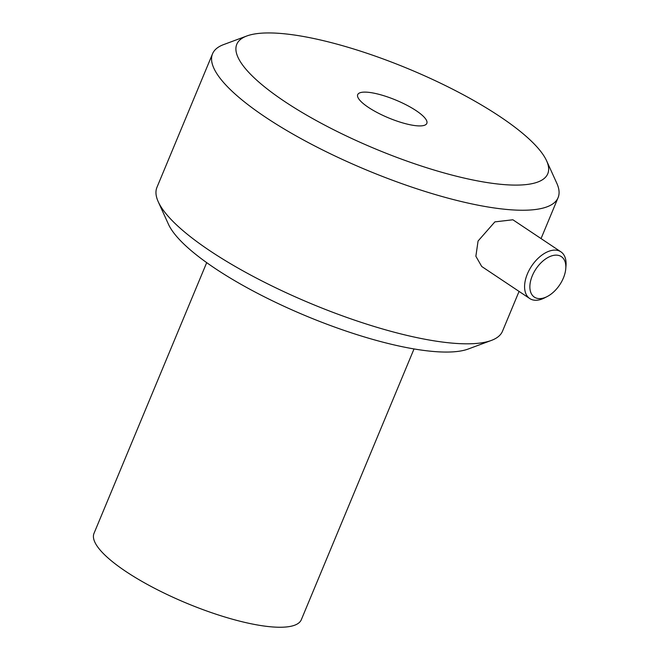 <?xml version="1.0" encoding="UTF-8"?>
<svg xmlns="http://www.w3.org/2000/svg" width="660" height="660" viewBox="0 0 660 660"><rect width="100%" height="100%" fill="white"/><g stroke="black" fill="none" stroke-linecap="round" stroke-linejoin="round"><path stroke-width="0.99" d="M206.695 262.639L94 533.379A112.291 28.875 22.6 0 0 153.92 587.944A112.291 28.875 22.6 0 0 273.281 627A112.291 28.875 22.6 0 0 301.331 619.682L414.026 348.942M532.298 275.781A24.329 14.281 -56.3 0 1 553.303 255.445A24.329 14.281 -56.3 0 1 565.768 268.686A24.329 14.281 -56.3 0 1 547.165 296.563A24.329 14.281 -56.3 0 1 532.298 275.781M565.768 268.686L565.999 265.741A28.075 16.475 123.7 0 0 560.917 251.839A28.075 16.475 123.7 0 0 527.389 273.933A28.075 16.475 123.7 0 0 529.749 298.543A28.075 16.475 123.7 0 0 544.533 297.908L547.165 296.563M529.749 298.543L481.717 266.483L475.868 256.262L478.071 241.015L494.885 221.875L512.886 219.78L560.917 251.839M367.067 92.194A37.43 9.628 -157.4 0 1 406.849 105.212A37.43 9.628 -157.4 0 1 426.822 123.404A37.43 9.628 -157.4 0 1 388.575 117.901A37.43 9.628 -157.4 0 1 357.712 94.636A37.43 9.628 -157.4 0 1 367.067 92.194M246.807 35.986L223.69 44.566A187.151 48.122 22.6 0 0 212.545 53.79A187.151 48.122 22.6 0 0 312.411 144.738A187.151 48.122 22.6 0 0 511.343 209.831A187.151 48.122 22.6 0 0 558.096 197.637A187.151 48.122 22.6 0 0 556.792 183.224L546.595 160.776A168.432 43.312 -157.4 0 1 505.692 184.726A168.432 43.312 -157.4 0 1 308.187 116.028A168.432 43.312 -157.4 0 1 246.807 35.986A168.432 43.312 -157.4 0 1 408.911 69.036A168.432 43.312 -157.4 0 1 546.595 160.776M519.065 291.406L502.499 331.213A187.151 48.122 -157.4 0 1 491.345 340.436A187.151 48.122 -157.4 0 1 455.746 343.406A187.151 48.122 -157.4 0 1 278.644 289.195A187.151 48.122 -157.4 0 1 158.251 201.779A187.151 48.122 -157.4 0 1 156.94 187.366L212.545 53.79M158.251 201.779L168.44 224.227A168.432 43.312 22.6 0 0 276.796 302.907A168.432 43.312 22.6 0 0 436.186 351.689A168.432 43.312 22.6 0 0 468.237 349.016L491.345 340.436M558.096 197.637L541.052 238.582"/></g></svg>
